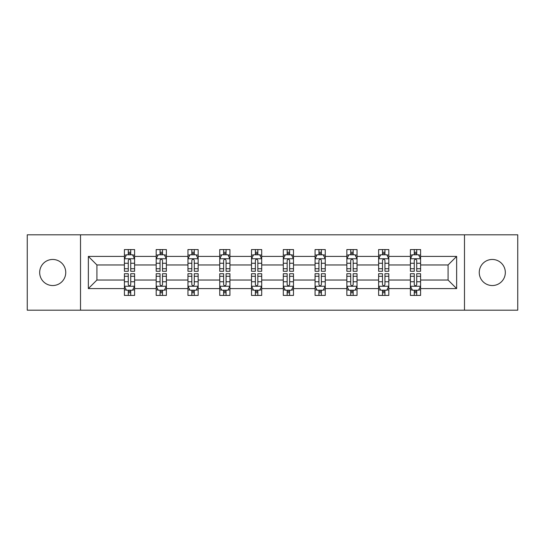 <?xml version="1.0" encoding="UTF-8"?>
<svg xmlns="http://www.w3.org/2000/svg" width="545" height="545" viewBox="0 0 545 545"><rect width="100%" height="100%" fill="white"/><g stroke="black" fill="none" stroke-linecap="round" stroke-linejoin="round"><path stroke-width="0.82" d="M492.285 259.461A13.039 13.039 0 0 0 479.253 272.5A13.039 13.039 0 0 0 492.285 285.539A13.039 13.039 0 0 0 505.324 272.5A13.039 13.039 0 0 0 492.285 259.461M52.715 259.461A13.039 13.039 0 0 0 39.676 272.5A13.039 13.039 0 0 0 52.715 285.539A13.039 13.039 0 0 0 65.747 272.5A13.039 13.039 0 0 0 52.715 259.461M464.483 234.813L27.25 234.813L27.25 310.187L517.75 310.187L517.75 234.813L464.483 234.813L464.483 310.187M420.59 288.591L420.59 280.035L448.085 280.035L456.642 288.591L420.59 288.591L420.59 295.417L416.714 295.417L416.714 290.219M80.517 310.187L80.517 234.813M410.405 288.591L388.81 288.591L388.81 280.035L410.405 280.035L410.405 295.417L420.59 295.417L420.59 289.974L418.669 289.974M388.81 288.591L388.81 295.417L384.94 295.417L384.94 290.219M378.625 288.591L357.036 288.591L357.036 280.035L378.625 280.035L378.625 295.417L388.81 295.417L388.81 289.974L386.895 289.974M357.036 288.591L357.036 295.417L353.167 295.417L353.167 290.219M346.852 288.591L325.256 288.591L325.256 280.035L346.852 280.035L346.852 295.417L357.036 295.417L357.036 289.974L355.122 289.974M325.256 288.591L325.256 295.417L321.387 295.417L321.387 290.219M315.071 288.591L293.483 288.591L293.483 280.035L315.071 280.035L315.071 295.417L325.256 295.417L325.256 289.974L323.342 289.974M293.483 288.591L293.483 295.417L289.613 295.417L289.613 290.219M283.298 288.591L261.702 288.591L261.702 280.035L283.298 280.035L283.298 295.417L293.483 295.417L293.483 289.974L291.568 289.974M261.702 288.591L261.702 295.417L257.833 295.417L257.833 290.219M251.518 288.591L229.929 288.591L229.929 280.035L251.518 280.035L251.518 295.417L261.702 295.417L261.702 289.974L259.788 289.974M229.929 288.591L229.929 295.417L226.059 295.417L226.059 290.219M219.744 288.591L198.148 288.591L198.148 280.035L219.744 280.035L219.744 295.417L229.929 295.417L229.929 289.974L228.014 289.974M198.148 288.591L198.148 295.417L194.279 295.417L194.279 290.219M187.964 288.591L166.375 288.591L166.375 280.035L187.964 280.035L187.964 295.417L198.148 295.417L198.148 289.974L196.234 289.974M166.375 288.591L166.375 295.417L162.505 295.417L162.505 290.219M156.19 288.591L134.595 288.591L134.595 280.035L156.19 280.035L156.19 295.417L166.375 295.417L166.375 289.974L164.461 289.974M134.595 288.591L134.595 295.417L130.725 295.417L130.725 290.219M124.41 288.591L88.358 288.591L88.358 256.409L124.41 256.409L124.41 264.965L96.915 264.965L96.915 280.035L124.41 280.035L124.41 295.417L134.595 295.417L134.595 289.974L132.68 289.974M126.331 255.026L124.41 255.026L124.41 249.583L124.41 256.409M128.286 254.781L128.286 249.583L124.41 249.583L134.595 249.583L134.595 256.409L156.19 256.409L156.19 249.583L166.375 249.583L166.375 256.409L187.964 256.409L187.964 249.583L198.148 249.583L198.148 256.409L219.744 256.409L219.744 249.583L229.929 249.583L229.929 256.409L251.518 256.409L251.518 249.583L261.702 249.583L261.702 256.409L283.298 256.409L283.298 249.583L293.483 249.583L293.483 256.409L315.071 256.409L315.071 249.583L325.256 249.583L325.256 256.409L346.852 256.409L346.852 249.583L357.036 249.583L357.036 256.409L378.625 256.409L378.625 249.583L388.81 249.583L388.81 256.409L410.405 256.409L410.405 249.583L420.59 249.583L420.59 256.409L456.642 256.409L456.642 288.591M410.405 256.409L410.405 264.965L388.81 264.965L388.81 256.409M378.625 256.409L378.625 264.965L357.036 264.965L357.036 256.409M346.852 256.409L346.852 264.965L325.256 264.965L325.256 256.409M315.071 256.409L315.071 264.965L293.483 264.965L293.483 256.409M283.298 256.409L283.298 264.965L261.702 264.965L261.702 256.409M251.518 256.409L251.518 264.965L229.929 264.965L229.929 256.409M219.744 256.409L219.744 264.965L198.148 264.965L198.148 256.409M187.964 256.409L187.964 264.965L166.375 264.965L166.375 256.409M156.19 256.409L156.19 264.965L134.595 264.965L134.595 256.409M88.358 256.409L96.915 264.965M448.085 280.035L448.085 264.965L420.59 264.965L420.59 256.409M414.275 254.678L416.714 254.678M382.495 254.678L384.94 254.678M350.721 254.678L353.167 254.678M318.941 254.678L321.387 254.678M287.167 254.678L289.613 254.678M255.387 254.678L257.833 254.678M223.614 254.678L226.059 254.678M191.833 254.678L194.279 254.678M160.06 254.678L162.505 254.678M128.286 254.678L130.725 254.678M128.286 290.322L130.725 290.322M160.06 290.322L162.505 290.322M191.833 290.322L194.279 290.322M223.614 290.322L226.059 290.322M255.387 290.322L257.833 290.322M287.167 290.322L289.613 290.322M318.941 290.322L321.387 290.322M350.721 290.322L353.167 290.322M382.495 290.322L384.94 290.322M414.275 290.322L416.714 290.322M96.915 280.035L88.358 288.591M456.642 256.409L448.085 264.965M130.725 252.233L128.286 252.233M124.41 268.726L124.41 271.281L128.286 271.281L128.286 268.726L124.41 268.726L124.41 264.965M134.595 264.965L134.595 271.281L130.725 271.281L130.725 260.381C129.914 258.814 129.097 258.814 128.286 260.381L128.286 268.726M132.68 255.026L134.595 255.026L134.595 249.583L130.725 249.583L130.725 254.781M134.595 258.855L132.558 254.781L126.447 254.781L124.41 258.855M128.286 292.767L130.725 292.767M134.595 276.274L134.595 273.719L130.725 273.719L130.725 276.274L134.595 276.274L134.595 280.035M124.41 280.035L124.41 273.719L128.286 273.719L128.286 284.619C129.097 286.186 129.914 286.186 130.725 284.619L130.725 276.274M126.331 289.974L124.41 289.974L124.41 295.417L128.286 295.417L128.286 290.219M124.41 286.145L126.447 290.219L132.558 290.219L134.595 286.145M162.505 252.233L160.06 252.233M158.105 255.026L156.19 255.026L156.19 249.583L160.06 249.583L160.06 254.781M156.19 268.726L156.19 271.281L160.06 271.281L160.06 268.726L156.19 268.726L156.19 264.965M166.375 264.965L166.375 271.281L162.505 271.281L162.505 260.381C161.688 258.814 160.877 258.814 160.06 260.381L160.06 268.726M164.461 255.026L166.375 255.026L166.375 249.583L162.505 249.583L162.505 254.781M166.375 258.855L164.338 254.781L158.227 254.781L156.19 258.855M194.279 252.233L191.833 252.233M189.878 255.026L187.964 255.026L187.964 249.583L191.833 249.583L191.833 254.781M187.964 268.726L187.964 271.281L191.833 271.281L191.833 268.726L187.964 268.726L187.964 264.965M198.148 264.965L198.148 271.281L194.279 271.281L194.279 260.381C193.468 258.814 192.651 258.814 191.833 260.381L191.833 268.726M196.234 255.026L198.148 255.026L198.148 249.583L194.279 249.583L194.279 254.781M198.148 258.855L196.111 254.781L190.001 254.781L187.964 258.855M160.06 292.767L162.505 292.767M166.375 276.274L166.375 273.719L162.505 273.719L162.505 276.274L166.375 276.274L166.375 280.035M156.19 280.035L156.19 273.719L160.06 273.719L160.06 284.619C160.87 286.186 161.688 286.186 162.505 284.619L162.505 276.274M158.105 289.974L156.19 289.974L156.19 295.417L160.06 295.417L160.06 290.219M156.19 286.145L158.227 290.219L164.338 290.219L166.375 286.145M191.833 292.767L194.279 292.767M198.148 276.274L198.148 273.719L194.279 273.719L194.279 276.274L198.148 276.274L198.148 280.035M187.964 280.035L187.964 273.719L191.833 273.719L191.833 284.619C192.651 286.186 193.468 286.186 194.279 284.619L194.279 276.274M189.878 289.974L187.964 289.974L187.964 295.417L191.833 295.417L191.833 290.219M187.964 286.145L190.001 290.219L196.111 290.219L198.148 286.145M226.059 252.233L223.614 252.233M221.658 255.026L219.744 255.026L219.744 249.583L223.614 249.583L223.614 254.781M219.744 268.726L219.744 271.281L223.614 271.281L223.614 268.726L219.744 268.726L219.744 264.965M229.929 264.965L229.929 271.281L226.059 271.281L226.059 260.381C225.242 258.814 224.431 258.814 223.614 260.381L223.614 268.726M228.014 255.026L229.929 255.026L229.929 249.583L226.059 249.583L226.059 254.781M229.929 258.855L227.892 254.781L221.781 254.781L219.744 258.855M223.614 292.767L226.059 292.767M229.929 276.274L229.929 273.719L226.059 273.719L226.059 276.274L229.929 276.274L229.929 280.035M219.744 280.035L219.744 273.719L223.614 273.719L223.614 284.619C224.424 286.186 225.242 286.186 226.059 284.619L226.059 276.274M221.658 289.974L219.744 289.974L219.744 295.417L223.614 295.417L223.614 290.219M219.744 286.145L221.781 290.219L227.892 290.219L229.929 286.145M257.833 252.233L255.387 252.233M253.432 255.026L251.518 255.026L251.518 249.583L255.387 249.583L255.387 254.781M251.518 268.726L251.518 271.281L255.387 271.281L255.387 268.726L251.518 268.726L251.518 264.965M261.702 264.965L261.702 271.281L257.833 271.281L257.833 260.381C257.022 258.814 256.204 258.814 255.387 260.381L255.387 268.726M259.788 255.026L261.702 255.026L261.702 249.583L257.833 249.583L257.833 254.781M261.702 258.855L259.665 254.781L253.554 254.781L251.518 258.855M255.387 292.767L257.833 292.767M261.702 276.274L261.702 273.719L257.833 273.719L257.833 276.274L261.702 276.274L261.702 280.035M251.518 280.035L251.518 273.719L255.387 273.719L255.387 284.619C256.204 286.186 257.015 286.186 257.833 284.619L257.833 276.274M253.432 289.974L251.518 289.974L251.518 295.417L255.387 295.417L255.387 290.219M251.518 286.145L253.554 290.219L259.665 290.219L261.702 286.145M289.613 252.233L287.167 252.233M285.212 255.026L283.298 255.026L283.298 249.583L287.167 249.583L287.167 254.781M283.298 268.726L283.298 271.281L287.167 271.281L287.167 268.726L283.298 268.726L283.298 264.965M293.483 264.965L293.483 271.281L289.613 271.281L289.613 260.381C288.796 258.814 287.985 258.814 287.167 260.381L287.167 268.726M291.568 255.026L293.483 255.026L293.483 249.583L289.613 249.583L289.613 254.781M293.483 258.855L291.446 254.781L285.335 254.781L283.298 258.855M287.167 292.767L289.613 292.767M293.483 276.274L293.483 273.719L289.613 273.719L289.613 276.274L293.483 276.274L293.483 280.035M283.298 280.035L283.298 273.719L287.167 273.719L287.167 284.619C287.978 286.186 288.796 286.186 289.613 284.619L289.613 276.274M285.212 289.974L283.298 289.974L283.298 295.417L287.167 295.417L287.167 290.219M283.298 286.145L285.335 290.219L291.446 290.219L293.483 286.145M321.387 252.233L318.941 252.233M316.986 255.026L315.071 255.026L315.071 249.583L318.941 249.583L318.941 254.781M315.071 268.726L315.071 271.281L318.941 271.281L318.941 268.726L315.071 268.726L315.071 264.965M325.256 264.965L325.256 271.281L321.387 271.281L321.387 260.381C320.576 258.814 319.758 258.814 318.941 260.381L318.941 268.726M323.342 255.026L325.256 255.026L325.256 249.583L321.387 249.583L321.387 254.781M325.256 258.855L323.219 254.781L317.108 254.781L315.071 258.855M318.941 292.767L321.387 292.767M325.256 276.274L325.256 273.719L321.387 273.719L321.387 276.274L325.256 276.274L325.256 280.035M315.071 280.035L315.071 273.719L318.941 273.719L318.941 284.619C319.758 286.186 320.569 286.186 321.387 284.619L321.387 276.274M316.986 289.974L315.071 289.974L315.071 295.417L318.941 295.417L318.941 290.219M315.071 286.145L317.108 290.219L323.219 290.219L325.256 286.145M353.167 252.233L350.721 252.233M348.766 255.026L346.852 255.026L346.852 249.583L350.721 249.583L350.721 254.781M346.852 268.726L346.852 271.281L350.721 271.281L350.721 268.726L346.852 268.726L346.852 264.965M357.036 264.965L357.036 271.281L353.167 271.281L353.167 260.381C352.349 258.814 351.532 258.814 350.721 260.381L350.721 268.726M355.122 255.026L357.036 255.026L357.036 249.583L353.167 249.583L353.167 254.781M357.036 258.855L354.999 254.781L348.889 254.781L346.852 258.855M350.721 292.767L353.167 292.767M357.036 276.274L357.036 273.719L353.167 273.719L353.167 276.274L357.036 276.274L357.036 280.035M346.852 280.035L346.852 273.719L350.721 273.719L350.721 284.619C351.532 286.186 352.349 286.186 353.167 284.619L353.167 276.274M348.766 289.974L346.852 289.974L346.852 295.417L350.721 295.417L350.721 290.219M346.852 286.145L348.889 290.219L354.999 290.219L357.036 286.145M384.94 252.233L382.495 252.233M380.539 255.026L378.625 255.026L378.625 249.583L382.495 249.583L382.495 254.781M378.625 268.726L378.625 271.281L382.495 271.281L382.495 268.726L378.625 268.726L378.625 264.965M388.81 264.965L388.81 271.281L384.94 271.281L384.94 260.381C384.13 258.814 383.312 258.814 382.495 260.381L382.495 268.726M386.895 255.026L388.81 255.026L388.81 249.583L384.94 249.583L384.94 254.781M388.81 258.855L386.773 254.781L380.662 254.781L378.625 258.855M382.495 292.767L384.94 292.767M388.81 276.274L388.81 273.719L384.94 273.719L384.94 276.274L388.81 276.274L388.81 280.035M378.625 280.035L378.625 273.719L382.495 273.719L382.495 284.619C383.312 286.186 384.123 286.186 384.94 284.619L384.94 276.274M380.539 289.974L378.625 289.974L378.625 295.417L382.495 295.417L382.495 290.219M378.625 286.145L380.662 290.219L386.773 290.219L388.81 286.145M416.714 252.233L414.275 252.233M412.32 255.026L410.405 255.026L410.405 249.583L414.275 249.583L414.275 254.781M410.405 268.726L410.405 271.281L414.275 271.281L414.275 268.726L410.405 268.726L410.405 264.965M420.59 264.965L420.59 271.281L416.714 271.281L416.714 260.381C415.903 258.814 415.086 258.814 414.275 260.381L414.275 268.726M418.669 255.026L420.59 255.026L420.59 249.583L416.714 249.583L416.714 254.781M420.59 258.855L418.553 254.781L412.442 254.781L410.405 258.855M414.275 292.767L416.714 292.767M420.59 276.274L420.59 273.719L416.714 273.719L416.714 276.274L420.59 276.274L420.59 280.035M410.405 280.035L410.405 273.719L414.275 273.719L414.275 284.619C415.086 286.186 415.903 286.186 416.714 284.619L416.714 276.274M412.32 289.974L410.405 289.974L410.405 295.417L414.275 295.417L414.275 290.219M410.405 286.145L412.442 290.219L418.553 290.219L420.59 286.145M134.547 258.752L124.464 258.752M134.595 268.726L130.725 268.726M128.286 263.262L124.41 263.262M134.595 263.262L130.725 263.262M130.725 253.527L128.286 253.527M124.464 286.248L134.547 286.248M124.41 276.274L128.286 276.274M130.725 281.738L134.595 281.738M124.41 281.738L128.286 281.738M128.286 291.473L130.725 291.473M166.32 258.752L156.238 258.752M166.375 268.726L162.505 268.726M160.06 263.262L156.19 263.262M166.375 263.262L162.505 263.262M162.505 253.527L160.06 253.527M198.101 258.752L188.018 258.752M198.148 268.726L194.279 268.726M191.833 263.262L187.964 263.262M198.148 263.262L194.279 263.262M194.279 253.527L191.833 253.527M156.238 286.248L166.32 286.248M156.19 276.274L160.06 276.274M162.505 281.738L166.375 281.738M156.19 281.738L160.06 281.738M160.06 291.473L162.505 291.473M188.018 286.248L198.101 286.248M187.964 276.274L191.833 276.274M194.279 281.738L198.148 281.738M187.964 281.738L191.833 281.738M191.833 291.473L194.279 291.473M229.874 258.752L219.792 258.752M229.929 268.726L226.059 268.726M223.614 263.262L219.744 263.262M229.929 263.262L226.059 263.262M226.059 253.527L223.614 253.527M219.792 286.248L229.874 286.248M219.744 276.274L223.614 276.274M226.059 281.738L229.929 281.738M219.744 281.738L223.614 281.738M223.614 291.473L226.059 291.473M261.654 258.752L251.572 258.752M261.702 268.726L257.833 268.726M255.387 263.262L251.518 263.262M261.702 263.262L257.833 263.262M257.833 253.527L255.387 253.527M251.572 286.248L261.654 286.248M251.518 276.274L255.387 276.274M257.833 281.738L261.702 281.738M251.518 281.738L255.387 281.738M255.387 291.473L257.833 291.473M293.428 258.752L283.346 258.752M293.483 268.726L289.613 268.726M287.167 263.262L283.298 263.262M293.483 263.262L289.613 263.262M289.613 253.527L287.167 253.527M283.346 286.248L293.428 286.248M283.298 276.274L287.167 276.274M289.613 281.738L293.483 281.738M283.298 281.738L287.167 281.738M287.167 291.473L289.613 291.473M325.208 258.752L315.126 258.752M325.256 268.726L321.387 268.726M318.941 263.262L315.071 263.262M325.256 263.262L321.387 263.262M321.387 253.527L318.941 253.527M315.126 286.248L325.208 286.248M315.071 276.274L318.941 276.274M321.387 281.738L325.256 281.738M315.071 281.738L318.941 281.738M318.941 291.473L321.387 291.473M356.982 258.752L346.899 258.752M357.036 268.726L353.167 268.726M350.721 263.262L346.852 263.262M357.036 263.262L353.167 263.262M353.167 253.527L350.721 253.527M346.899 286.248L356.982 286.248M346.852 276.274L350.721 276.274M353.167 281.738L357.036 281.738M346.852 281.738L350.721 281.738M350.721 291.473L353.167 291.473M388.762 258.752L378.68 258.752M388.81 268.726L384.94 268.726M382.495 263.262L378.625 263.262M388.81 263.262L384.94 263.262M384.94 253.527L382.495 253.527M378.68 286.248L388.762 286.248M378.625 276.274L382.495 276.274M384.94 281.738L388.81 281.738M378.625 281.738L382.495 281.738M382.495 291.473L384.94 291.473M420.536 258.752L410.453 258.752M420.59 268.726L416.714 268.726M414.275 263.262L410.405 263.262M420.59 263.262L416.714 263.262M416.714 253.527L414.275 253.527M410.453 286.248L420.536 286.248M410.405 276.274L414.275 276.274M416.714 281.738L420.59 281.738M410.405 281.738L414.275 281.738M414.275 291.473L416.714 291.473"/></g></svg>
